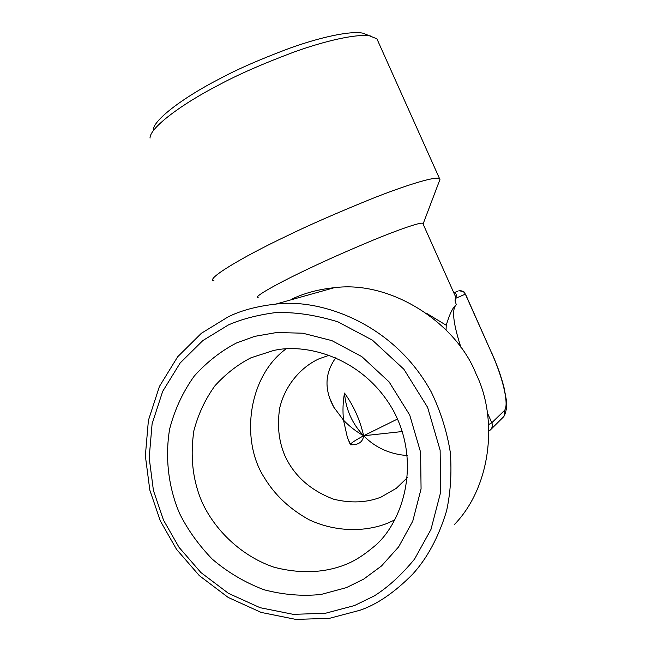 <?xml version="1.0" encoding="UTF-8"?>
<svg xmlns="http://www.w3.org/2000/svg" width="652" height="652" viewBox="0 0 652 652"><rect width="100%" height="100%" fill="white"/><g stroke="black" fill="none" stroke-linecap="round" stroke-linejoin="round"><path stroke-width="0.98" d="M329.456 355.153L318.877 358.877C301.069 367.043 285.177 385.104 279.773 407.753C276.978 425.291 278.722 441.355 285.014 455.968C294.329 476.033 310.548 490.451 333.669 499.212C350.906 503.377 366.652 502.7 380.89 497.174L396.302 488.315L407.533 477.451M407.353 455.569C389.847 454.265 375.275 447.663 363.637 435.764C362.887 441.428 359.293 444.436 352.862 444.762L350.401 444.803L347.369 437.476L343.522 420.198L333.783 407.174C324.101 389.448 324.802 372.944 335.87 357.671M285.926 348.975C247.524 377.1 240.572 441.143 264.28 477.566C274.769 494.974 289.724 509.041 309.146 519.774C335.438 532.105 364.835 532.187 387.337 523.32L394.851 519.872M402.308 431.526L363.637 435.764L397.533 419.016M343.522 420.198C342.569 410.899 342.903 401.86 344.509 393.091C353.669 405.756 360.051 419.978 363.637 435.764C356.245 431.624 349.537 426.432 343.522 420.198M350.295 444.599L350.409 444.257C351.412 442.822 355.821 439.994 363.637 435.764C352.21 423.735 345.837 409.505 344.509 393.091M344.142 565.121C353.286 561.722 362.765 555.92 372.585 547.721C400.263 526.734 423.164 466.245 393.4 410.654C362.708 355.951 303.71 342.683 272.829 350.727L251.012 357.769C237.923 364.444 225.926 373.743 215.03 385.674C205.307 399.073 198.265 414.077 193.888 430.695C190.009 456.742 192.764 480.63 202.153 502.35C214.793 529.937 241.224 556.115 274.15 567.256C299.643 573.784 322.976 573.067 344.142 565.121M346.44 587.615L363.653 579.139L381.502 565.977L398.608 546.914L412.773 521.127L421.07 488.894L420.597 452.235L409.709 415.014L389.105 381.909L361.819 356.62L331.868 340.613L302.781 333.213L276.741 332.504L254.655 336.367L236.537 342.96C221.15 350.89 207.067 361.901 194.304 376C182.935 391.811 174.712 409.497 169.634 429.057C164.654 458.91 168.974 488.56 179.496 513.287C187.523 529.505 198.444 544.787 212.259 559.139C227.695 572.317 244.956 582.521 264.036 589.767C283.53 594.836 302.561 596.401 321.118 594.445L346.44 587.615M228.436 324.924C241.411 319.235 256.782 315.169 274.533 312.732C293.816 311.762 314.949 314.794 337.932 321.843L372.431 340.181L403.89 369.252L427.622 407.37L440.133 450.23L440.597 492.431L430.956 529.481L414.582 559.057C401.575 574.877 388.144 587.159 374.289 595.912L354.492 605.553L325.429 613.271L293.237 614.339L260.067 607.688L228.477 593.353L200.914 572.546L179.039 547.346L163.505 520.117L153.432 490.54L149.178 457.753L152.103 423.824L162.674 391.379L180.156 362.993L202.829 340.572L228.436 324.924M423.083 223.995L439.937 179.504L376.905 38.827L363.05 33.195C350.002 30.489 318.967 37.686 289.944 48.118C260.189 59.242 236.399 69.658 218.575 79.357C183.082 97.604 152.878 120.424 153.244 130.204M228.11 316.888C240.873 310.507 256.766 306.253 275.78 304.101C320.205 298.274 393.621 322.952 431.298 392.056C440.703 411.616 447.052 431.803 450.345 452.61C451.803 473.181 450.548 492.635 446.563 510.964C438.543 537.207 427.215 558.308 412.586 574.265C394.574 592.464 377.011 604.469 359.896 610.28L329.48 618.316L295.829 619.4L261.159 612.424L228.167 597.428L199.382 575.683L176.545 549.367L160.335 520.94L149.813 490.059L145.355 455.821L148.403 420.385L159.422 386.465L177.67 356.783L201.354 333.294L228.11 316.888M370.898 36.056C357.386 33.285 324.794 40.929 294.166 51.981C262.764 63.774 237.638 74.768 218.803 84.988C181.297 104.222 149.528 128.094 150.041 138.102M291.868 299.081C304.468 293.098 318.592 289.309 334.248 287.711C391.322 280.14 456.392 323.343 476.058 373.906C498.038 418.348 491.526 486.441 454.257 524.689M439.269 178.583C435.226 176.056 404.615 185.649 370.988 199.064C336.139 213.245 307.988 225.592 286.53 236.105C240.376 257.972 204.834 279.814 213.978 280.784M423.156 223.563L422.74 223.237C419.978 222.185 397.777 229.977 373.563 239.969C348.478 250.458 328.176 259.414 312.642 266.823C279.056 282.455 251.941 297.687 258.151 297.614M454.102 293.449L455.487 296.546L455.055 300.849L455.821 298.249C456.775 294.492 456.098 292.683 453.816 292.813L457.948 291.118M455.055 300.849L456.343 304.737C453.067 306.88 449.701 313.718 446.237 325.258L426.343 313.18M456.702 304.549L456.351 304.728C451.518 308.966 453.091 323.327 461.078 347.801M446.058 329.961L446.237 325.258M488.87 430.948L490.239 430.059C492.374 427.899 492.888 425.471 491.804 422.765L504.151 410.784C505.186 413.36 504.689 415.683 502.651 417.745L490.899 429.407M487.386 412.887L491.804 422.765L488.609 424.615M504.151 410.784C509.465 406.155 503.385 379.016 491.804 353.384L465.349 294.142L455.821 298.249M465.471 294.093L465.349 294.142C464.02 291.558 461.869 290.417 458.886 290.735C468.087 292.218 463.311 293.058 465.471 294.093L491.804 353.384M329.366 397.321L333.783 407.174M347.369 437.476L350.409 444.257M350.303 444.509L352.862 444.762M275.78 304.101L334.248 287.711M422.74 223.237L455.487 296.546M491.901 353.302C497.321 365.527 501.388 377.06 504.11 387.916L506.368 400.116L506.645 407.378C505.659 412.903 504.501 416.188 503.173 417.247"/></g></svg>
